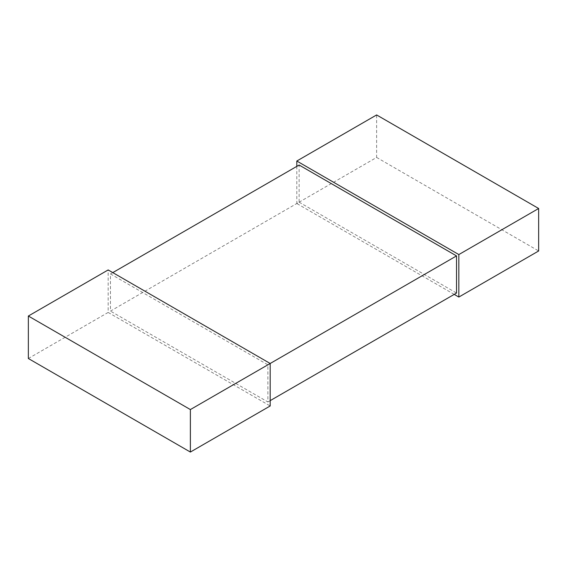 <?xml version="1.0" encoding="UTF-8"?>
<svg xmlns="http://www.w3.org/2000/svg" width="567" height="567" viewBox="0 0 567 567"><rect width="100%" height="100%" fill="white"/><g stroke="black" fill="none" stroke-linecap="round" stroke-linejoin="round"><path stroke-width="0.43" stroke-dasharray="2.83 2.13" d="M112.783 272.614L110.473 273.946L110.473 311.092L299.121 202.178L299.121 165.032M110.473 273.946L267.879 364.822L267.879 401.968L110.473 311.092M270.19 400.635L267.879 401.968M267.879 364.822L270.19 363.49M299.121 202.178L456.527 293.054M28.35 358.507L108.162 312.431L108.162 269.942M108.162 312.431L270.19 405.972M296.81 166.365L296.81 203.51L376.623 157.435L376.623 114.945M454.217 294.386L296.81 203.51M376.623 157.435L538.65 250.975"/><path stroke-width="0.85" d="M190.377 409.565L190.377 452.055L270.19 405.972L270.19 363.49L108.162 269.942L28.35 316.025L190.377 409.565L456.527 255.908L299.121 165.032L112.783 272.614M456.527 255.908L456.527 293.054L270.19 400.635M28.35 316.025L28.35 358.507L190.377 452.055M296.81 161.028L458.838 254.569L538.65 208.493L376.623 114.945L296.81 161.028L296.81 166.365M458.838 254.569L458.838 297.058L454.217 294.386M538.65 208.493L538.65 250.975L458.838 297.058"/></g></svg>

